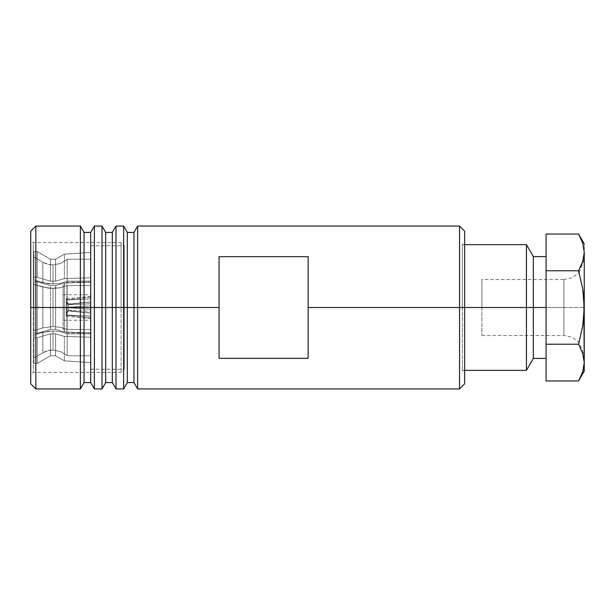 <?xml version="1.0" encoding="UTF-8"?>
<svg xmlns="http://www.w3.org/2000/svg" width="615" height="615" viewBox="0 0 615 615"><rect width="100%" height="100%" fill="white"/><g stroke="black" fill="none" stroke-linecap="round" stroke-linejoin="round"><path stroke-width="0.46" stroke-dasharray="3.08 2.31" d="M67.173 333.845L60.647 331.723L53.021 330.978L53.021 350.05L60.654 351.542L67.173 355.785L67.173 333.845L67.173 355.785L60.654 351.542L53.021 350.05L53.021 330.978L60.639 331.723L67.173 333.845L60.639 331.723L53.021 330.978L53.021 350.05C49.73 349.973 46.34 350.888 42.835 352.779L42.835 332.346L33.933 334.921L33.933 363.427L37.246 363.427L50.476 355.785L55.565 355.785L64.375 360.882L64.375 336.397L55.565 333.845L55.565 355.785L55.565 333.845L50.476 333.845L50.476 355.785L50.476 333.845L37.246 337.666L37.246 363.427L37.246 337.666L33.933 337.666L33.933 363.427L33.933 334.921L33.933 357.93L42.835 352.779L42.835 332.346L53.021 330.978L42.835 332.346L33.933 334.921L33.933 337.666L37.246 337.666L50.476 333.845L55.565 333.845L64.375 336.397L90.697 337.243L90.697 333.845L90.697 362.581L90.697 333.845L90.697 337.243L90.697 333.845L67.173 333.845L67.173 355.785L90.697 355.785L90.697 362.581L90.697 337.243L64.375 336.397L64.375 360.882L90.697 362.581L64.375 360.882L55.565 355.785L50.476 355.785L37.246 363.427L33.933 363.427L33.933 357.93L42.835 352.779L48.946 350.465L53.021 350.05L60.654 351.542L67.173 355.785L90.697 355.785L90.697 333.845L67.173 333.845L90.697 333.845L90.697 362.581L90.697 355.785L67.173 355.785L60.654 351.542L53.021 350.05L53.021 330.978L42.835 332.346L42.835 352.779L33.933 357.93L33.933 334.921L33.933 337.666L37.246 337.666L50.476 333.845L55.565 333.845L64.375 336.397L64.375 360.882L55.565 355.785L55.565 333.845L55.565 355.785L50.476 355.785L50.476 333.845L50.476 355.785L37.246 363.427L37.246 337.666L37.246 363.427L33.933 363.427L33.933 334.921L42.835 332.346L42.835 352.779C46.34 350.888 49.73 349.973 53.021 350.05L47.755 350.742L42.835 352.779L33.933 357.93L33.933 363.427L37.246 363.427L50.476 355.785L55.565 355.785L64.375 360.882L90.697 362.581L64.375 360.882L64.375 336.397L90.697 337.243L64.375 336.397L55.565 333.845L50.476 333.845L37.246 337.666L33.933 337.666L33.933 334.921L48.131 331.277L53.021 330.978L60.647 331.723L67.173 333.845L90.697 333.845L90.697 355.785L67.173 355.785L67.173 333.845M67.173 329.44L60.647 327.318L53.021 326.573L53.021 288.427L60.639 287.689L67.173 285.56L67.173 329.44L67.173 307.5L53.021 307.5L53.021 326.573L60.639 327.311L67.173 329.44L67.173 285.56L60.647 287.682L53.021 288.427L53.021 307.5L90.697 307.5L63.114 307.5L63.114 320.223L63.114 307.5L90.697 307.5L90.697 320.223L90.697 307.5L66.935 307.5L90.697 307.5L90.697 282.054L90.697 307.5L90.697 282.162L64.375 283.015L64.375 307.5L90.697 307.5L90.697 329.44L67.173 329.44L60.639 327.311L53.021 326.573L53.021 288.427L42.835 287.067L42.835 327.933L33.933 330.509L33.933 281.739L37.246 281.739L50.476 285.56L55.565 285.56L55.565 307.5L64.375 307.5L64.375 283.015L55.565 285.56L55.565 307.5L50.476 307.5L50.476 285.56L50.476 307.5L37.246 307.5L37.246 281.739L37.246 307.5L33.933 307.5L53.021 307.5L42.835 307.5L42.835 327.933L53.021 326.573L42.835 327.933L33.933 330.509L33.933 284.491L42.835 287.067L42.835 307.5L33.933 307.5L33.933 333.261L33.933 281.739L33.933 307.5L37.246 307.5L37.246 333.261L33.933 333.261L37.246 333.261L37.246 307.5L50.476 307.5L50.476 329.44L37.246 333.261L50.476 329.44L50.476 307.5L55.565 307.5L55.565 329.44L50.476 329.44L55.565 329.44L55.565 285.56L64.375 283.015L64.375 331.985L55.565 329.44L64.375 331.985L64.375 283.015L90.697 282.162L90.697 307.5L124.261 307.5L90.697 307.5L90.697 245.777L90.697 307.5L30.75 307.5L124.261 307.5L124.261 245.777L124.261 369.223L124.261 307.5L121.094 307.5L121.094 372.39L121.094 307.5L121.094 372.39L121.094 307.5L33.295 307.5L33.295 372.39L33.295 307.5L33.295 372.39L33.295 307.5L30.75 307.5L30.75 374.935L30.75 231.155L30.75 307.5L35.839 307.5L35.839 226.066L35.839 307.5L80.373 307.5L80.373 226.066L80.373 307.5L84.047 307.5L84.047 232.424L84.047 307.5L90.697 307.5L90.697 232.424L90.697 307.5L94.372 307.5L90.697 307.5L90.697 382.576L90.697 307.5L90.697 369.223L90.697 307.5L124.261 307.5L30.75 307.5L30.75 383.845L30.75 240.065L30.75 307.5L33.295 307.5L33.295 242.61L33.295 307.5L121.094 307.5L121.094 242.61L121.094 307.5L124.261 307.5L124.261 245.777L124.261 307.5L90.697 307.5L90.697 369.223L90.697 245.777L90.697 332.838L90.697 282.162L90.697 332.838L90.697 307.5L90.697 332.838L64.375 331.985L90.697 332.838L90.697 329.44L67.173 329.44L90.697 329.44L90.697 332.838L90.697 282.054L90.697 332.946L90.697 307.5L67.173 307.5L67.173 285.56L90.697 285.56L90.697 282.162L64.375 283.015L55.565 285.56L50.476 285.56L37.246 281.739L33.933 281.739L33.933 284.491L48.131 288.127L53.021 288.427L60.647 287.682L67.173 285.56L90.697 285.56L90.697 307.5L55.565 307.5L55.565 329.44L64.375 331.985L64.375 307.5L64.375 331.985L90.697 332.838L64.375 331.985L55.565 329.44L55.565 285.56L50.476 285.56L50.476 329.44L55.565 329.44L50.476 329.44L50.476 285.56L37.246 281.739L37.246 333.261L50.476 329.44L37.246 333.261L37.246 281.739L33.933 281.739L33.933 333.261L37.246 333.261L33.933 333.261L33.933 281.739L33.933 333.261L33.933 330.509L42.835 327.933L42.835 287.067L33.933 284.491L33.933 330.509L42.835 327.933L42.835 287.067L53.021 288.427L53.021 326.573L42.835 327.933L53.021 326.573L60.647 327.318L67.173 329.44L90.697 329.44L90.697 285.56L67.173 285.56L60.639 287.689L49.231 288.25L33.933 284.491L33.933 281.739L37.246 281.739L50.476 285.56L55.565 285.56L64.375 283.015L90.697 282.162L90.697 285.56L67.173 285.56L67.173 329.44M67.173 281.155L60.647 283.277L53.021 284.022L53.021 264.95L60.654 263.458L67.173 259.215L67.173 281.155L67.173 259.215L60.654 263.458L53.021 264.95L53.021 284.022L60.639 283.277L67.173 281.155L60.639 283.277L53.021 284.022L53.021 264.95C49.73 265.027 46.34 264.112 42.835 262.221L42.835 282.654L33.933 280.079L33.933 251.573L37.246 251.573L50.476 259.215L55.565 259.215L64.375 254.118L64.375 278.603L55.565 281.155L55.565 259.215L55.565 281.155L50.476 281.155L50.476 259.215L50.476 281.155L37.246 277.334L37.246 251.573L37.246 277.334L33.933 277.334L33.933 251.573L33.933 280.079L33.933 257.07L42.835 262.221L42.835 282.654L53.021 284.022L42.835 282.654L33.933 280.079L33.933 277.334L37.246 277.334L50.476 281.155L55.565 281.155L64.375 278.603L90.697 277.757L90.697 281.155L90.697 252.419L90.697 281.155L90.697 277.757L90.697 281.155L67.173 281.155L67.173 259.215L90.697 259.215L90.697 252.419L90.697 277.757L64.375 278.603L64.375 254.118L90.697 252.419L64.375 254.118L55.565 259.215L50.476 259.215L37.246 251.573L33.933 251.573L33.933 257.07L42.835 262.221L48.946 264.535L53.021 264.95L60.654 263.458L67.173 259.215L90.697 259.215L90.697 281.155L67.173 281.155L90.697 281.155L90.697 252.419L90.697 259.215L67.173 259.215L60.654 263.458L53.021 264.95L53.021 284.022L42.835 282.654L42.835 262.221L33.933 257.07L33.933 280.079L33.933 277.334L37.246 277.334L50.476 281.155L55.565 281.155L64.375 278.603L64.375 254.118L55.565 259.215L55.565 281.155L55.565 259.215L50.476 259.215L50.476 281.155L50.476 259.215L37.246 251.573L37.246 277.334L37.246 251.573L33.933 251.573L33.933 280.079L42.835 282.654L42.835 262.221C46.34 264.112 49.73 265.027 53.021 264.95L47.755 264.258L42.835 262.221L33.933 257.07L33.933 251.573L37.246 251.573L50.476 259.215L55.565 259.215L64.375 254.118L90.697 252.419L64.375 254.118L64.375 278.603L90.697 277.757L64.375 278.603L55.565 281.155L50.476 281.155L37.246 277.334L33.933 277.334L33.933 280.079L48.131 283.723L53.021 284.022L60.647 283.277L67.173 281.155L90.697 281.155L90.697 259.215L67.173 259.215L67.173 281.155M68.626 307.5L68.626 304.602L66.297 302.495L66.297 307.5L68.626 307.5L66.297 307.5L66.297 315.041L66.297 299.959L66.297 312.505L68.626 310.398L68.626 307.5L68.626 310.398L90.697 311.205L90.697 316.072L90.697 307.5L90.697 332.946L90.697 307.5L66.935 307.5L66.935 282.054L66.935 307.5L63.114 307.5L66.935 307.5L66.935 282.054L66.935 332.946L66.935 307.5L63.114 307.5L63.114 285.867L63.114 307.5L90.697 307.5L63.114 307.5L63.114 329.133L63.114 285.867L63.114 320.223L63.114 294.777L63.114 307.5L90.697 307.5L90.697 294.777L90.697 320.223L90.697 294.777L90.697 316.072L90.697 298.928L90.697 303.795L68.626 304.602L66.297 302.495L66.297 299.959L90.697 298.928L66.297 299.959L66.297 315.041L90.697 316.072L66.297 315.041L66.297 312.505L68.626 310.398L90.697 311.205L90.697 303.795L68.626 304.602L68.626 307.5M94.372 226.066L94.372 307.5L94.372 226.066M102.005 307.5L94.372 307.5L102.005 307.5L102.005 226.066L102.005 307.5L105.68 307.5L102.005 307.5L102.005 388.934L102.005 307.5M105.68 232.424L105.68 307.5L105.68 232.424M112.33 307.5L105.68 307.5L112.33 307.5L112.33 232.424L112.33 307.5L116.004 307.5L112.33 307.5L112.33 382.576L112.33 307.5M116.004 226.066L116.004 307.5L116.004 226.066M123.638 307.5L116.004 307.5L123.638 307.5L123.638 226.066L123.638 307.5L127.313 307.5L123.638 307.5L123.638 388.934L123.638 307.5M127.313 232.424L127.313 307.5L127.313 232.424M481.883 279.51L481.883 307.5L481.883 279.51L563.894 279.51L563.894 307.5L563.894 279.51L572.127 277.765L579.107 272.676L582.705 288.858L584.25 307.5L481.883 307.5L481.883 279.51L481.883 335.49L481.883 307.5L563.894 307.5L481.883 307.5L563.894 307.5L563.894 335.49L563.894 279.51L563.894 307.5L584.25 307.5L584.25 259.146L584.25 307.5L563.894 307.5L563.894 335.49L563.894 307.5L584.25 307.5L582.728 326.004L578.569 344.231L582.72 353.318L578.569 344.231L546.074 344.231L546.074 234.038L546.074 270.769L578.569 270.769L546.074 270.769L546.074 344.231L578.569 344.231L582.728 326.004L584.25 307.5L584.25 362.596L582.705 371.929M546.074 307.5L533.351 307.5L533.351 256.601L533.351 307.5L526.448 307.5L526.448 244.639L526.448 307.5L462.349 307.5L464.64 307.5L462.349 307.5L462.349 244.639L462.349 370.361L462.349 307.5L464.64 307.5L464.64 372.644L464.64 307.5L459.551 307.5L459.551 226.066L459.551 307.5L308.138 307.5L308.138 256.67L219.071 256.67L219.071 307.5L137.629 307.5L137.629 226.066L137.629 307.5L133.962 307.5L133.962 232.424L133.962 307.5L127.313 307.5L133.962 307.5L133.962 382.576L133.962 307.5L137.629 307.5L137.629 388.934L137.629 307.5L219.071 307.5L219.071 358.33L219.071 256.67L219.071 358.33L219.071 256.67L308.138 256.67L308.138 358.33L308.138 256.67L308.138 358.33L219.071 358.33L308.138 358.33L308.138 256.67L308.138 358.33L308.138 307.5L459.551 307.5L459.551 388.934L459.551 307.5L464.64 307.5L464.64 383.845L464.64 231.155L464.64 372.644L464.64 242.356L464.64 307.5L462.349 307.5L464.64 307.5L464.64 242.356L464.64 307.5L462.349 307.5L462.349 244.639L462.349 307.5L526.448 307.5L526.448 370.361L526.448 307.5L533.351 307.5L533.351 358.399L533.351 307.5L546.074 307.5L546.074 256.601L546.074 307.5M127.313 382.576L127.313 307.5L127.313 382.576M219.071 256.67L219.071 358.33L219.071 256.67M462.349 307.5L462.349 370.361L462.349 307.5M546.074 380.962L546.074 344.231L546.074 380.962M578.577 380.954L582.712 371.883L583.704 368.108M578.569 234.038L582.72 243.125L578.569 234.038M583.858 257.078L584.25 243.878L584.25 252.404L582.712 261.69L583.689 257.985M582.72 243.125L584.25 252.404L584.25 371.122L584.25 362.596L583.843 367.355M584.25 252.404L584.25 307.5L582.705 288.858L578.569 270.769L580.391 267.364M584.25 307.5L584.25 355.854L584.25 307.5M116.004 388.934L116.004 307.5L116.004 388.934M105.68 382.576L105.68 307.5L105.68 382.576M94.372 388.934L94.372 307.5L94.372 388.934M84.047 382.576L84.047 307.5L84.047 382.576M80.373 388.934L80.373 307.5L80.373 388.934M35.839 388.934L35.839 307.5L35.839 388.934M30.75 307.5L30.75 240.065L30.75 307.5M33.295 307.5L33.295 242.61L33.295 307.5M121.094 307.5L121.094 242.61L121.094 307.5M481.883 307.5L481.883 335.49L481.883 307.5M124.261 307.5L124.261 369.223L124.261 307.5M66.935 307.5L66.935 332.946L66.935 307.5M63.114 307.5L63.114 294.777L63.114 307.5M66.297 301.65L68.626 303.971L68.626 307.216L66.297 307.369L66.297 301.65L66.297 307.369L90.697 305.716L66.297 307.369L66.297 298.721L66.297 302.372L68.626 304.31L90.697 301.896L90.697 305.716L66.297 307.369L66.297 298.721L66.297 299.836L90.697 297.145L90.697 296.461L90.697 305.716L90.697 297.145L66.297 299.836L66.297 302.372L68.626 304.31L90.697 302.011L90.697 296.43L90.697 305.716L68.626 307.216L68.626 303.971L90.697 302.011M90.697 309.284L90.697 318.57L90.697 312.989L68.626 310.69L66.297 312.628L66.297 316.279L66.297 307.631L66.297 313.35L66.297 307.631L68.626 307.784L68.626 311.029L66.297 312.628L66.297 315.164L90.697 317.855L66.297 315.164L66.297 316.279L66.297 307.631L90.697 309.284L66.297 307.631L90.697 309.284L90.697 313.104L68.626 310.69L68.626 307.784L90.697 309.284M63.114 320.223L90.697 320.223M90.697 282.054L66.935 282.054L63.114 285.867M90.697 245.777L124.261 245.777L121.094 242.61L33.295 242.61L30.75 240.065M90.697 369.223L124.261 369.223L121.094 372.39L33.295 372.39L30.75 374.935M481.883 335.49L563.894 335.49L572.127 337.235L579.107 342.324L584.25 355.854M579.107 272.676L584.25 259.146M464.64 244.639L462.349 244.639L464.64 242.356M464.64 370.361L462.349 370.361L464.64 372.644M90.697 332.946L66.935 332.946L63.114 329.133M63.114 294.777L90.697 294.777M66.297 313.35L68.626 311.029L90.697 313.104M66.297 316.279L90.697 318.57M66.297 298.721L90.697 296.43"/><path stroke-width="0.92" d="M35.839 307.5L35.839 226.066L35.839 307.5L80.373 307.5L80.373 226.066L80.373 307.5L84.047 307.5L84.047 232.424L84.047 307.5L90.697 307.5L90.697 232.424L90.697 307.5L94.372 307.5L94.372 226.066L94.372 307.5L102.005 307.5L102.005 226.066L102.005 307.5L105.68 307.5L105.68 232.424L105.68 307.5L112.33 307.5L112.33 232.424L112.33 307.5L116.004 307.5L116.004 226.066L116.004 307.5L123.638 307.5L123.638 226.066L123.638 307.5L127.313 307.5L127.313 232.424L127.313 307.5L219.071 307.5L219.071 256.67L308.138 256.67L308.138 307.5L546.074 307.5L533.351 307.5L533.351 256.601L533.351 307.5L526.448 307.5L526.448 244.639L526.448 307.5L464.64 307.5L464.64 231.155L464.64 307.5L459.551 307.5L459.551 226.066L459.551 307.5L308.138 307.5L308.138 358.33L219.071 358.33L219.071 256.67L308.138 256.67L308.138 358.33L219.071 358.33L219.071 307.5L137.629 307.5L137.629 226.066L137.629 307.5L133.962 307.5L133.962 232.424L133.962 307.5L127.313 307.5L127.313 382.576L127.313 307.5L123.638 307.5L123.638 388.934L123.638 307.5L116.004 307.5L116.004 388.934L116.004 307.5L112.33 307.5L112.33 382.576L112.33 307.5L105.68 307.5L105.68 382.576L105.68 307.5L102.005 307.5L102.005 388.934L102.005 307.5L94.372 307.5L94.372 388.934L94.372 307.5L90.697 307.5L90.697 382.576L90.697 307.5L84.047 307.5L84.047 382.576L84.047 307.5L80.373 307.5L80.373 388.934L80.373 307.5L35.839 307.5L35.839 388.934L35.839 307.5L30.75 307.5L35.839 307.5M30.75 231.155L30.75 383.845L30.75 231.155L35.839 226.066L80.373 226.066L84.047 232.424L90.697 232.424L94.372 226.066L102.005 226.066L105.68 232.424L112.33 232.424L116.004 226.066L123.638 226.066L127.313 232.424L133.962 232.424L137.629 226.066L459.551 226.066L464.64 231.155M464.64 383.845L464.64 307.5L464.64 383.845L459.551 388.934L459.551 307.5L459.551 388.934L137.629 388.934L137.629 307.5L137.629 388.934L133.962 382.576L133.962 307.5L133.962 382.576L127.313 382.576L123.638 388.934L116.004 388.934L112.33 382.576L105.68 382.576L102.005 388.934L94.372 388.934L90.697 382.576L84.047 382.576L80.373 388.934L35.839 388.934L30.75 383.845M546.074 358.399L533.351 358.399L533.351 307.5L533.351 358.399L526.448 370.361L526.448 307.5L526.448 370.361L464.64 370.361M582.712 243.117L584.25 252.404L582.72 243.125L578.569 234.038L546.074 234.038L546.074 380.962L578.569 380.962L546.074 380.962L546.074 270.769L578.569 270.769L582.705 288.858L584.25 307.5L582.728 326.004L578.569 344.231L546.074 344.231L578.569 344.231L582.72 353.318L584.25 362.596L582.712 353.31L578.569 344.231L582.728 326.004L584.25 307.5L584.25 252.404L582.712 243.117L578.569 234.038L546.074 234.038L546.074 270.769L578.569 270.769L582.72 261.683L584.25 252.404L582.72 261.683L578.569 270.769L579.107 272.676M582.72 371.883L578.569 380.962L582.72 371.875L584.25 362.596L582.72 353.318L584.25 362.596L583.858 367.263L582.72 371.875L578.569 380.962L584.25 371.122L584.25 252.65M583.704 368.108L583.843 367.355M580.391 267.364L582.72 261.683L578.569 270.769L582.705 288.858L583.858 298.144L584.25 371.122M583.858 257.078L583.689 257.985M546.074 256.601L533.351 256.601L526.448 244.639L464.64 244.639M578.569 234.038L584.25 243.878"/></g></svg>
